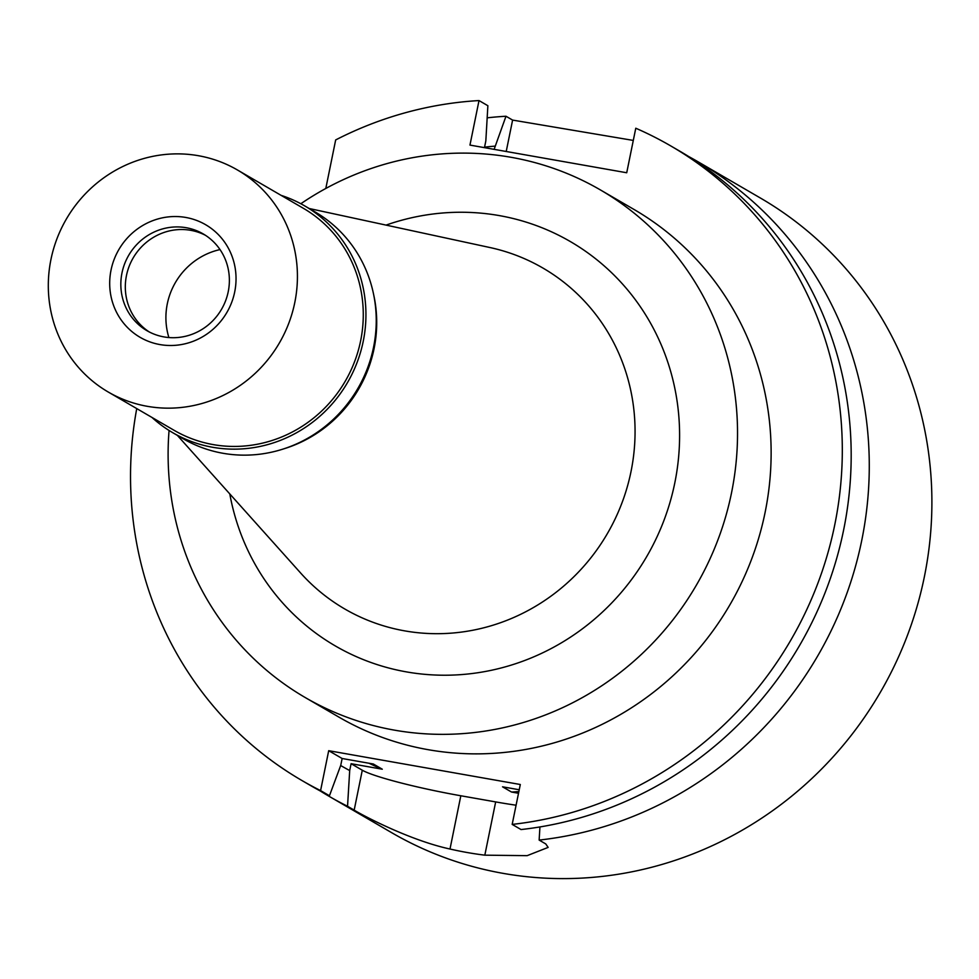 <?xml version="1.0" encoding="UTF-8"?>
<svg xmlns="http://www.w3.org/2000/svg" width="979" height="979" viewBox="0 0 979 979"><rect width="100%" height="100%" fill="white"/><g stroke="black" fill="none" stroke-linecap="round" stroke-linejoin="round"><path stroke-width="1.47" d="M220.018 249.584A67.894 65.128 -59.8 0 0 167.299 303.857A67.894 65.128 -59.8 0 0 168.89 337.547M373.697 294.826A128.445 123.219 120.2 0 1 374.076 348.622A128.445 123.219 120.2 0 1 284.265 448.688M309.217 208.515L489.855 247.516A197.158 189.143 -59.8 0 1 631.014 471.56A197.158 189.143 120.2 0 1 492.841 625.251A197.158 189.143 120.2 0 1 300.651 573.033L177.346 435.374M229.796 493.93A233.859 224.35 -59.8 0 0 450.144 675.155A233.859 224.35 -59.8 0 0 674.8 482.916A233.859 224.35 -59.8 0 0 386.044 225.109M300.834 203.73A293.602 281.658 120.2 0 1 600.36 189.902A293.602 281.658 120.2 0 1 731.509 492.914A293.602 281.658 120.2 0 1 305.289 697.574A293.602 281.658 120.2 0 1 169.061 430.466M305.289 697.574L338.881 717.093A293.602 281.658 -59.8 0 0 765.101 512.445A293.602 281.658 -59.8 0 0 633.951 209.42L600.36 189.902M301.997 780.557L310.857 785.709A367.003 352.061 -59.8 0 0 329.446 795.743L340.741 765.358L342.136 758.505L328.699 750.697L320.586 790.591A367.003 352.061 120.2 0 1 301.997 780.557A367.003 352.061 120.2 0 1 136.742 408.586M328.699 750.697L520.302 784.509L512.176 824.404A367.003 352.061 120.2 0 0 832.431 535.452A367.003 352.061 120.2 0 0 670.835 145.969A367.003 352.061 120.2 0 0 635.775 128.225L626.719 172.757L469.957 145.088L479.012 100.568A367.003 352.061 120.2 0 0 335.675 139.936L325.799 188.482M320.586 790.591L329.446 795.743M342.136 758.505L373.329 764.012L382.287 769.213L351.094 763.706L349.699 770.559A334.561 320.941 120.2 0 1 340.68 765.517M516.08 805.215A82.579 7.746 11.5 0 1 495.668 801.911L460.828 795.768A82.579 7.746 11.5 0 1 362.291 770.216L351.094 763.706M519.225 789.759L502.545 786.81L511.503 792.023L518.515 793.259M670.835 145.969L679.707 151.121A367.003 352.061 -59.8 0 1 841.304 540.604A367.003 352.061 -59.8 0 1 521.048 829.556L512.176 824.404M484.458 147.645L485.829 140.939L487.872 105.72L479.012 100.568M487.175 117.835A367.003 352.061 120.2 0 1 505.984 116.244L494.126 149.359M506.216 151.488L512.604 120.087L505.984 116.244M512.604 120.087L633.291 140.425M688.678 156.518A367.003 352.061 120.2 0 1 697.807 161.645A367.003 352.061 120.2 0 1 861.74 540.42A367.003 352.061 120.2 0 1 539.148 840.08L545.768 843.935L548.142 847.398L527.143 855.658L484.825 855.169A367.003 352.061 120.2 0 1 449.997 849.026C409.271 840.215 361.545 814.773 354.178 810.122L362.291 770.216M349.699 770.559L347.545 806.268A367.003 352.061 120.2 0 1 328.968 796.233L391.576 832.627A367.003 352.061 -59.8 0 0 924.36 576.815A367.003 352.061 -59.8 0 0 760.426 198.039L697.807 161.645M328.968 796.233A367.003 352.061 120.2 0 1 319.998 790.824M368.997 763.241A319.289 306.292 -59.8 0 0 382.287 769.213M347.545 806.268L354.178 810.122M539.931 826.949L539.148 840.08M511.503 792.023A319.289 306.292 -59.8 0 0 518.858 791.595M484.568 147.144A334.561 320.941 120.2 0 1 494.787 146.152M172.781 432.718L183.085 438.714A131.198 125.863 -59.8 0 0 373.55 347.251A131.198 125.863 -59.8 0 0 314.944 211.843L304.64 205.859A131.198 125.863 120.2 0 1 363.246 341.267A131.198 125.863 120.2 0 1 172.781 432.718A131.198 125.863 120.2 0 1 151.99 417.458M281.083 195.347A131.198 125.863 120.2 0 1 304.64 205.859M108.314 392.065L174.164 430.344A128.445 123.219 -59.8 0 0 360.639 340.802A128.445 123.219 -59.8 0 0 303.257 208.233L237.42 169.967A128.445 123.219 120.2 0 1 294.789 302.535A128.445 123.219 120.2 0 1 108.314 392.065A128.445 123.219 120.2 0 1 50.945 259.496A128.445 123.219 120.2 0 1 237.42 169.967M111.031 270.106A65.14 62.497 -59.8 0 0 159.932 344.571A65.14 62.497 -59.8 0 0 234.703 291.926A65.14 62.497 -59.8 0 0 185.802 217.46A65.14 62.497 -59.8 0 0 111.031 270.106M228.229 291.693A55.962 53.686 -59.8 0 0 203.228 233.932A55.962 53.686 -59.8 0 0 121.983 272.945A55.962 53.686 -59.8 0 0 146.985 330.706A55.962 53.686 -59.8 0 0 228.229 291.693M149.261 331.954A55.962 53.686 120.2 0 1 126.462 275.552A55.962 53.686 120.2 0 1 205.443 235.29M460.828 795.768L449.997 849.026M484.825 855.169L495.668 801.911"/></g></svg>

